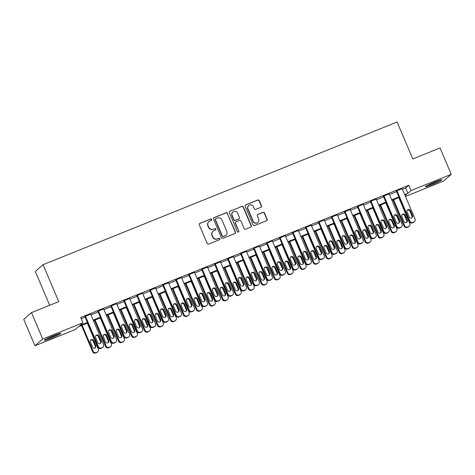 <?xml version="1.0" encoding="UTF-8"?>
<svg xmlns="http://www.w3.org/2000/svg" width="475" height="475" viewBox="0 0 475 475"><rect width="100%" height="100%" fill="white"/><g stroke="black" fill="none" stroke-linecap="round" stroke-linejoin="round"><path stroke-width="0.71" d="M211.713 219.432A0.79 0.766 48.8 0 0 210.692 218.993L199.862 223.357A1.128 1.093 48.8 0 0 199.286 224.806L207.201 243.455A1.128 1.093 48.8 0 0 208.656 244.079L219.486 239.715A0.79 0.766 48.8 0 0 219.889 238.699A0.79 0.766 48.8 0 0 218.868 238.266L217.467 238.83A3.61 3.503 48.8 0 1 212.8 236.829L212.141 235.273A3.61 3.503 48.8 0 1 213.993 230.642L215.395 230.078A0.79 0.766 48.8 0 0 215.804 229.069A0.79 0.766 48.8 0 0 214.783 228.629L213.382 229.193A3.61 3.503 48.8 0 1 208.709 227.192L208.05 225.637A3.61 3.503 48.8 0 1 209.908 221.012L211.31 220.447A0.79 0.766 48.8 0 0 211.713 219.432M211.405 220.394A0.79 0.766 48.8 0 0 210.484 219.177L199.654 223.541A1.128 1.093 48.8 0 0 199.458 223.642M219.587 239.667A0.79 0.766 48.8 0 0 218.66 238.444L217.467 238.83M215.496 230.031A0.79 0.766 48.8 0 0 214.569 228.813L213.382 229.193M431.989 184.704A8.972 0.695 -23 0 1 425.363 186.782A8.972 0.695 -23 0 1 435.254 181.848A8.972 0.695 -23 0 1 441.875 179.77A8.972 0.695 -23 0 1 431.989 184.704M50.95 338.271A8.972 0.695 -23 0 1 44.323 340.349A8.972 0.695 -23 0 1 54.215 335.415A8.972 0.695 -23 0 1 60.836 333.337A8.972 0.695 -23 0 1 50.95 338.271M260.9 207.314A1.128 1.093 48.8 0 0 261.482 205.865L259.261 200.634A1.128 1.093 48.8 0 0 257.8 200.011L245.777 204.856A1.128 1.093 48.8 0 0 245.195 206.304L253.11 224.948A1.128 1.093 48.8 0 0 254.57 225.572L266.594 220.727A1.128 1.093 48.8 0 0 267.176 219.284L264.492 212.96A1.128 1.093 48.8 0 0 263.031 212.337L257.889 214.409A1.128 1.093 48.8 0 0 257.308 215.858L258.637 218.993A3.022 2.927 48.8 0 1 257.901 222.365A3.022 2.927 48.8 0 1 253.187 221.19L247.974 208.911A3.022 2.927 48.8 0 1 248.71 205.544A3.022 2.927 48.8 0 1 253.424 206.714L254.297 208.763A1.128 1.093 48.8 0 0 255.752 209.386L260.9 207.314M87.649 323.059L78.322 326.818L75.181 329.561L34.948 345.776L23.75 319.396L31.498 312.615L58.752 301.631L43.071 264.694L397.118 122.004L412.799 158.941L440.052 147.957L451.25 174.343L443.502 181.123L405.466 196.448M31.498 312.615L42.697 339.002L82.929 322.786L79.788 325.535L87.4 322.466M402.438 189.317L405.638 188.029L408.779 185.28L80.691 317.508L82.929 322.786M408.779 185.28L411.017 190.558L451.25 174.343M227.567 213.406A1.128 1.093 48.8 0 0 226.106 212.782L214.083 217.627A1.128 1.093 48.8 0 0 213.501 219.076L221.415 237.726A1.128 1.093 48.8 0 0 222.876 238.349L234.899 233.504A1.128 1.093 48.8 0 0 235.481 232.055L227.353 213.59A1.128 1.093 48.8 0 0 225.898 212.966L213.869 217.811A1.128 1.093 48.8 0 0 213.679 217.912M229.93 211.244L241.953 206.393A1.128 1.093 48.8 0 1 243.414 207.023L251.328 225.667A1.128 1.093 48.8 0 1 250.747 227.115L245.599 229.188A1.128 1.093 48.8 0 1 244.144 228.564L240.932 221A1.128 1.093 48.8 0 0 239.471 220.376L236.057 221.754A1.128 1.093 48.8 0 0 235.481 223.197L238.824 231.07A0.79 0.766 48.8 0 1 238.628 231.954A0.79 0.766 48.8 0 1 237.393 231.646L229.348 212.687A1.128 1.093 48.8 0 1 229.93 211.244L241.953 206.393M81.225 318.772L85.162 317.187M90.962 314.848L98.135 311.956M103.942 309.617L111.114 306.731M116.921 304.392L124.094 301.5M129.901 299.161L137.073 296.269M142.874 293.93L150.053 291.038M155.853 288.699L163.026 285.808M168.833 283.468L176.005 280.577M181.812 278.237L188.985 275.346M194.792 273.006L201.964 270.115M207.765 267.775L214.943 264.884M220.744 262.544L227.917 259.653M233.724 257.313L240.896 254.422M246.703 252.083L253.876 249.191M259.683 246.852L266.855 243.96M272.656 241.621L279.834 238.729M285.635 236.39L292.808 233.504M298.615 231.165L305.787 228.273M311.594 225.934L318.767 223.042M324.573 220.703L331.746 217.811M337.547 215.472L344.725 212.58M350.526 210.241L357.699 207.349M363.506 205.01L370.678 202.118M376.485 199.779L383.657 196.888M389.464 194.548L396.637 191.657M90.672 314.165L84.883 316.534M103.651 308.934L97.862 311.303M116.63 303.703L110.835 306.072M129.61 298.472L123.815 300.841M142.583 293.241L136.794 295.616M155.562 288.01L149.773 290.385M168.542 282.779L162.753 285.154M181.521 277.548L175.726 279.923M194.501 272.317L188.706 274.692M207.474 267.087L201.685 269.462M220.453 261.862L214.664 264.231M233.433 256.631L227.644 259M246.412 251.4L240.617 253.769M259.392 246.169L253.597 248.538M272.365 240.938L266.576 243.307M285.344 235.707L279.555 238.076M298.324 230.476L292.535 232.845M311.303 225.245L305.508 227.614M324.277 220.014L318.488 222.389M337.256 214.783L331.467 217.158M350.235 209.552L344.446 211.927M363.215 204.321L357.426 206.696M376.194 199.09L370.399 201.465M389.168 193.859L383.378 196.234M402.147 188.634L396.358 191.003M43.071 264.694L35.322 271.468L49.679 305.288M34.948 345.776L42.697 339.002M405.145 195.694L406.41 194.59L404.932 195.183M399.125 197.523L391.952 200.414M386.145 202.754L378.973 205.645M373.172 207.985L365.993 210.876M360.192 213.216L353.02 216.107M347.213 218.447L340.041 221.338M334.234 223.678L327.061 226.569M321.254 228.908L314.082 231.8M308.281 234.139L301.103 237.031M295.302 239.37L288.129 242.262M282.322 244.601L275.15 247.493M269.343 249.832L262.17 252.724M256.363 255.063L249.191 257.949M243.39 260.288L236.212 263.18M230.411 265.519L223.238 268.411M217.431 270.75L210.259 273.642M204.452 275.981L197.279 278.873M191.473 281.212L184.3 284.103M178.499 286.443L171.321 289.334M165.52 291.674L158.347 294.565M152.54 296.905L145.368 299.796M139.561 302.136L132.388 305.027M126.582 307.367L119.409 310.258M113.608 312.598L106.43 315.489M100.629 317.828L93.456 320.72M404.682 194.596L407.877 193.307L411.017 190.558M93.201 320.126L100.379 317.235M106.18 314.895L113.353 312.004M119.16 309.664L126.332 306.773M132.139 304.433L139.312 301.542M145.118 299.202L152.291 296.311M158.092 293.978L165.27 291.086M171.071 288.747L178.244 285.855M184.051 283.516L191.223 280.624M197.03 278.285L204.203 275.393M210.009 273.054L217.182 270.162M222.983 267.823L230.161 264.931M235.962 262.592L243.135 259.7M248.942 257.361L256.114 254.469M261.921 252.13L269.093 249.238M274.9 246.899L282.073 244.007M287.874 241.668L295.052 238.777M300.853 236.437L308.026 233.546M313.832 231.206L321.005 228.315M326.812 225.975L333.984 223.09M339.791 220.75L346.964 217.859M352.765 215.519L359.943 212.628M365.744 210.288L372.917 207.397M378.723 205.058L385.896 202.166M391.703 199.827L398.875 196.935M405.638 188.029L407.877 193.307M208.935 221.605L208.727 221.789A3.61 3.503 48.8 0 0 207.842 225.821L208.05 225.637M213.168 229.377A3.61 3.503 48.8 0 1 208.501 227.377L207.842 225.821M213.026 231.242L212.812 231.426A3.61 3.503 48.8 0 0 211.933 235.458L212.141 235.273M217.259 239.014A3.61 3.503 48.8 0 1 212.592 237.013L211.933 235.458M235.095 233.397A1.128 1.093 48.8 0 0 235.268 232.239L227.353 213.59M215.816 218.631A0.79 0.766 48.8 0 0 215.412 219.64L222.359 236.01A0.79 0.766 48.8 0 0 223.381 236.443L224.859 235.849A3.61 3.503 48.8 0 0 226.712 231.218L221.962 220.032A3.61 3.503 48.8 0 0 217.295 218.031L215.816 218.631M215.602 218.755L215.395 218.939A0.79 0.766 48.8 0 0 215.205 219.824L215.412 219.64M225.827 235.256L225.619 235.44A3.61 3.503 48.8 0 1 224.651 236.033L223.173 236.627A0.79 0.766 48.8 0 1 222.152 236.194L215.205 219.824M250.942 227.014A1.128 1.093 48.8 0 0 251.115 225.851L243.2 207.207A1.128 1.093 48.8 0 0 241.745 206.578M235.754 221.938L235.547 222.122A1.128 1.093 48.8 0 0 235.273 223.381L238.824 231.07M238.515 232.037A0.79 0.766 48.8 0 0 238.61 231.254M237.601 213.156A3.022 2.927 48.8 0 0 232.887 211.981A3.022 2.927 48.8 0 0 232.15 215.353L233.985 219.676A1.128 1.093 48.8 0 0 235.446 220.299L238.86 218.928A1.128 1.093 48.8 0 0 239.436 217.479L237.601 213.156M232.887 211.981L232.679 212.165A3.022 2.927 48.8 0 0 231.942 215.537L232.15 215.353M239.162 218.737L238.955 218.922A1.128 1.093 48.8 0 1 238.646 219.112L235.232 220.483A1.128 1.093 48.8 0 1 233.777 219.86L231.942 215.537M248.71 205.544L248.502 205.723A3.022 2.927 48.8 0 0 247.766 209.095L247.974 208.911M257.901 222.365L257.688 222.543A3.022 2.927 48.8 0 1 252.973 221.374L247.766 209.095M266.79 220.626A1.128 1.093 48.8 0 0 266.968 219.462L264.284 213.144A1.128 1.093 48.8 0 0 262.823 212.521L257.676 214.593A1.128 1.093 48.8 0 0 257.486 214.694M261.096 207.213A1.128 1.093 48.8 0 0 261.268 206.049L259.047 200.818A1.128 1.093 48.8 0 0 257.592 200.195L245.563 205.04A1.128 1.093 48.8 0 0 245.373 205.141M81.522 325.529L92.637 351.72A2.298 2.232 -131.2 0 0 95.612 352.996L96.651 352.575A2.298 2.232 -131.2 0 0 97.268 352.195L97.791 351.738A2.298 2.232 48.8 0 0 98.355 349.173L87.323 323.19M97.791 351.738A2.298 2.232 48.8 0 1 97.173 352.117L96.134 352.539A2.298 2.232 48.8 0 1 93.159 351.262L82.133 325.28M95.071 348.003A1.841 1.787 48.8 0 0 95.285 346.204L93.13 341.139A1.841 1.787 48.8 0 0 90.547 340.225M95.808 345.747L93.658 340.682A1.841 1.787 48.8 0 0 90.784 339.969A1.841 1.787 48.8 0 0 90.333 342.024L92.482 347.088A1.841 1.787 48.8 0 0 95.356 347.801A1.841 1.787 48.8 0 0 95.808 345.747L95.285 346.204M90.594 313.987L103.586 344.595A2.298 2.232 48.8 0 1 102.41 347.54L101.371 347.955A2.298 2.232 48.8 0 1 98.396 346.685L85.405 316.077M84.805 316.356L97.874 347.142L98.396 346.685M101.038 341.169A1.841 1.787 -131.2 0 1 100.593 343.223A1.841 1.787 -131.2 0 1 97.719 342.511L95.57 337.44A1.841 1.787 -131.2 0 1 96.015 335.386A1.841 1.787 -131.2 0 1 98.889 336.104L101.038 341.169L100.516 341.626A1.841 1.787 -131.2 0 1 100.308 343.425M95.778 335.641A1.841 1.787 -131.2 0 1 98.367 336.561L100.516 341.626M103.028 347.16L102.505 347.617A2.298 2.232 -131.2 0 1 101.882 347.997L100.848 348.418A2.298 2.232 -131.2 0 1 97.874 347.142M94.495 320.298L105.616 346.489A2.298 2.232 -131.2 0 0 108.591 347.765L109.63 347.344A2.298 2.232 -131.2 0 0 110.248 346.97L110.77 346.507A2.298 2.232 48.8 0 0 111.334 343.942L100.302 317.959M110.77 346.507A2.298 2.232 48.8 0 1 110.153 346.887L109.113 347.308A2.298 2.232 48.8 0 1 106.139 346.032L95.113 320.049M108.051 342.778A1.841 1.787 48.8 0 0 108.258 340.979L106.109 335.908A1.841 1.787 48.8 0 0 103.52 334.994M108.787 340.516L106.632 335.451A1.841 1.787 48.8 0 0 103.764 334.738A1.841 1.787 48.8 0 0 103.312 336.793L105.462 341.858A1.841 1.787 48.8 0 0 108.336 342.57A1.841 1.787 48.8 0 0 108.787 340.516L108.258 340.979M107.475 315.067L118.596 341.258A2.298 2.232 -131.2 0 0 121.57 342.534L122.603 342.119A2.298 2.232 -131.2 0 0 123.227 341.739L123.749 341.276A2.298 2.232 48.8 0 0 124.308 338.711L113.282 312.728M123.749 341.276A2.298 2.232 48.8 0 1 123.132 341.656L122.093 342.077A2.298 2.232 48.8 0 1 119.118 340.801L108.092 314.818M121.03 337.547A1.841 1.787 48.8 0 0 121.238 335.748L119.088 330.677A1.841 1.787 48.8 0 0 116.5 329.763M121.76 335.291L119.611 330.22A1.841 1.787 48.8 0 0 116.737 329.508A1.841 1.787 48.8 0 0 116.292 331.562L118.441 336.627A1.841 1.787 48.8 0 0 121.315 337.339A1.841 1.787 48.8 0 0 121.76 335.291L121.238 335.748M120.454 309.837L131.575 336.033A2.298 2.232 -131.2 0 0 134.544 337.303L135.583 336.888A2.298 2.232 -131.2 0 0 136.2 336.508L136.729 336.051A2.298 2.232 48.8 0 0 137.287 333.48L126.261 307.497M136.729 336.051A2.298 2.232 48.8 0 1 136.105 336.425L135.072 336.846A2.298 2.232 48.8 0 1 132.097 335.57L121.066 309.587M134.003 332.316A1.841 1.787 48.8 0 0 134.217 330.517L132.068 325.452A1.841 1.787 48.8 0 0 129.479 324.532M134.74 330.06L132.59 324.989A1.841 1.787 48.8 0 0 129.717 324.277A1.841 1.787 48.8 0 0 129.265 326.331L131.421 331.396A1.841 1.787 48.8 0 0 134.288 332.114A1.841 1.787 48.8 0 0 134.74 330.06L134.217 330.517M103.574 308.756L116.565 339.364A2.298 2.232 48.8 0 1 115.383 342.309L114.35 342.73A2.298 2.232 48.8 0 1 111.376 341.454L98.384 310.846M97.785 311.125L110.853 341.911L111.376 341.454M114.018 335.938A1.841 1.787 -131.2 0 1 113.573 337.992A1.841 1.787 -131.2 0 1 110.699 337.28L108.549 332.209A1.841 1.787 -131.2 0 1 108.995 330.155A1.841 1.787 -131.2 0 1 111.868 330.873L114.018 335.938L113.495 336.395A1.841 1.787 -131.2 0 1 113.288 338.194M108.757 330.41A1.841 1.787 -131.2 0 1 111.346 331.33L113.495 336.395M116.007 341.929L115.478 342.386A2.298 2.232 -131.2 0 1 114.861 342.766L113.822 343.188A2.298 2.232 -131.2 0 1 110.853 341.911M116.553 303.525L129.544 334.133A2.298 2.232 48.8 0 1 128.363 337.078L127.324 337.499A2.298 2.232 48.8 0 1 124.355 336.223L111.364 305.615M110.764 305.894L123.832 336.68L124.355 336.223M126.997 330.707A1.841 1.787 -131.2 0 1 126.546 332.761A1.841 1.787 -131.2 0 1 123.672 332.049L121.523 326.978A1.841 1.787 -131.2 0 1 121.974 324.93A1.841 1.787 -131.2 0 1 124.848 325.642L126.997 330.707L126.475 331.164A1.841 1.787 -131.2 0 1 126.261 332.963M121.737 325.185A1.841 1.787 -131.2 0 1 124.325 326.099L126.475 331.164M128.98 336.698L128.458 337.155A2.298 2.232 -131.2 0 1 127.84 337.535L126.801 337.957A2.298 2.232 -131.2 0 1 123.832 336.68M129.532 298.294L142.524 328.902A2.298 2.232 48.8 0 1 141.342 331.847L140.303 332.268A2.298 2.232 48.8 0 1 137.334 330.992L124.337 300.384M123.743 300.663L136.806 331.449L137.334 330.992M139.977 325.476A1.841 1.787 -131.2 0 1 139.525 327.53A1.841 1.787 -131.2 0 1 136.652 326.818L134.502 321.753A1.841 1.787 -131.2 0 1 134.953 319.699A1.841 1.787 -131.2 0 1 137.827 320.411L139.977 325.476L139.454 325.933A1.841 1.787 -131.2 0 1 139.24 327.732M134.716 319.954A1.841 1.787 -131.2 0 1 137.305 320.868L139.454 325.933M141.96 331.467L141.437 331.924A2.298 2.232 -131.2 0 1 140.82 332.304L139.781 332.726A2.298 2.232 -131.2 0 1 136.806 331.449M133.433 304.606L144.554 330.802A2.298 2.232 -131.2 0 0 147.523 332.072L148.562 331.657A2.298 2.232 -131.2 0 0 149.18 331.277L149.702 330.82A2.298 2.232 48.8 0 0 150.266 328.249L139.234 302.266M149.702 330.82A2.298 2.232 48.8 0 1 149.085 331.2L148.046 331.615A2.298 2.232 48.8 0 1 145.077 330.339L134.045 304.356M146.983 327.085A1.841 1.787 48.8 0 0 147.197 325.286L145.047 320.221A1.841 1.787 48.8 0 0 142.458 319.301M147.719 324.829L145.57 319.758A1.841 1.787 48.8 0 0 142.696 319.046A1.841 1.787 48.8 0 0 142.245 321.1L144.394 326.165A1.841 1.787 48.8 0 0 147.268 326.883A1.841 1.787 48.8 0 0 147.719 324.829L147.197 325.286M142.512 293.063L155.503 323.671A2.298 2.232 48.8 0 1 154.322 326.616L153.283 327.037A2.298 2.232 48.8 0 1 150.308 325.761L137.317 295.153M136.717 295.432L149.785 326.218L150.308 325.761M152.956 320.245A1.841 1.787 -131.2 0 1 152.505 322.299A1.841 1.787 -131.2 0 1 149.631 321.587L147.482 316.522A1.841 1.787 -131.2 0 1 147.933 314.468A1.841 1.787 -131.2 0 1 150.801 315.18L152.956 320.245L152.428 320.702A1.841 1.787 -131.2 0 1 152.22 322.501M147.689 314.723A1.841 1.787 -131.2 0 1 150.278 315.637L152.428 320.702M154.939 326.236L154.417 326.693A2.298 2.232 -131.2 0 1 153.799 327.073L152.76 327.495A2.298 2.232 -131.2 0 1 149.785 326.218M57.796 334.062A7.76 0.6 -23 0 1 57.582 334.174A7.76 0.6 -23 0 1 46.954 338.663M46.223 339.043A8.912 0.689 157 0 0 58.377 333.901A8.912 0.689 157 0 0 58.573 333.8M438.835 180.494A7.76 0.6 -23 0 1 431.846 183.671A7.76 0.6 -23 0 1 427.993 185.096M427.262 185.476A8.912 0.689 157 0 0 431.638 183.855A8.912 0.689 157 0 0 439.613 180.233M146.413 299.375L157.528 325.571A2.298 2.232 -131.2 0 0 160.502 326.842L161.542 326.426A2.298 2.232 -131.2 0 0 162.159 326.046L162.682 325.589A2.298 2.232 48.8 0 0 163.246 323.018L152.214 297.035M162.682 325.589A2.298 2.232 48.8 0 1 162.064 325.969L161.025 326.384A2.298 2.232 48.8 0 1 158.05 325.114L147.024 299.125M159.962 321.854A1.841 1.787 48.8 0 0 160.176 320.055L158.021 314.99A1.841 1.787 48.8 0 0 155.438 314.07M160.698 319.598L158.549 314.533A1.841 1.787 48.8 0 0 155.675 313.815A1.841 1.787 48.8 0 0 155.224 315.869L157.373 320.934A1.841 1.787 48.8 0 0 160.247 321.652A1.841 1.787 48.8 0 0 160.698 319.598L160.176 320.055M155.485 287.832L168.477 318.44A2.298 2.232 48.8 0 1 167.301 321.385L166.262 321.807A2.298 2.232 48.8 0 1 163.287 320.53L150.296 289.922M149.696 290.207L162.765 320.987L163.287 320.53M165.929 315.014A1.841 1.787 -131.2 0 1 165.484 317.068A1.841 1.787 -131.2 0 1 162.61 316.356L160.461 311.291A1.841 1.787 -131.2 0 1 160.906 309.237A1.841 1.787 -131.2 0 1 163.78 309.949L165.929 315.014L165.407 315.477A1.841 1.787 -131.2 0 1 165.199 317.27M160.669 309.492A1.841 1.787 -131.2 0 1 163.257 310.407L165.407 315.477M167.918 321.005L167.396 321.468A2.298 2.232 -131.2 0 1 166.773 321.842L165.739 322.264A2.298 2.232 -131.2 0 1 162.765 320.987M159.386 294.144L170.507 320.34A2.298 2.232 -131.2 0 0 173.482 321.611L174.521 321.195A2.298 2.232 -131.2 0 0 175.138 320.815L175.661 320.358A2.298 2.232 48.8 0 0 176.225 317.787L165.193 291.804M175.661 320.358A2.298 2.232 48.8 0 1 175.043 320.738L174.004 321.153A2.298 2.232 48.8 0 1 171.03 319.883L160.004 293.9M172.942 316.623A1.841 1.787 48.8 0 0 173.149 314.824L171 309.759A1.841 1.787 48.8 0 0 168.411 308.839M173.678 314.367L171.523 309.302A1.841 1.787 48.8 0 0 168.655 308.584A1.841 1.787 48.8 0 0 168.203 310.638L170.353 315.703A1.841 1.787 48.8 0 0 173.227 316.421A1.841 1.787 48.8 0 0 173.678 314.367L173.149 314.824M172.366 288.913L183.487 315.109A2.298 2.232 -131.2 0 0 186.461 316.38L187.494 315.964A2.298 2.232 -131.2 0 0 188.118 315.584L188.64 315.127A2.298 2.232 48.8 0 0 189.198 312.556L178.172 286.573M188.64 315.127A2.298 2.232 48.8 0 1 188.023 315.507L186.984 315.923A2.298 2.232 48.8 0 1 184.009 314.652L172.983 288.669M185.921 311.392A1.841 1.787 48.8 0 0 186.129 309.593L183.979 304.528A1.841 1.787 48.8 0 0 181.391 303.608M186.651 309.136L184.502 304.071A1.841 1.787 48.8 0 0 181.628 303.353A1.841 1.787 48.8 0 0 181.183 305.407L183.332 310.472A1.841 1.787 48.8 0 0 186.206 311.19A1.841 1.787 48.8 0 0 186.651 309.136L186.129 309.593M185.345 283.682L196.466 309.878A2.298 2.232 -131.2 0 0 199.435 311.149L200.474 310.733A2.298 2.232 -131.2 0 0 201.091 310.353L201.62 309.896A2.298 2.232 48.8 0 0 202.178 307.325L191.152 281.342M201.62 309.896A2.298 2.232 48.8 0 1 200.996 310.276L199.957 310.692A2.298 2.232 48.8 0 1 196.988 309.421L185.957 283.438M198.894 306.161A1.841 1.787 48.8 0 0 199.108 304.362L196.959 299.298A1.841 1.787 48.8 0 0 194.37 298.377M199.631 303.905L197.481 298.84A1.841 1.787 48.8 0 0 194.607 298.122A1.841 1.787 48.8 0 0 194.156 300.176L196.312 305.241A1.841 1.787 48.8 0 0 199.179 305.959A1.841 1.787 48.8 0 0 199.631 303.905L199.108 304.362M198.324 278.451L209.439 304.647A2.298 2.232 -131.2 0 0 212.414 305.924L213.453 305.502A2.298 2.232 -131.2 0 0 214.071 305.122L214.593 304.665A2.298 2.232 48.8 0 0 215.157 302.094L204.125 276.112M214.593 304.665A2.298 2.232 48.8 0 1 213.976 305.045L212.937 305.461A2.298 2.232 48.8 0 1 209.968 304.19L198.936 278.207M211.874 300.93A1.841 1.787 48.8 0 0 212.088 299.131L209.938 294.067A1.841 1.787 48.8 0 0 207.349 293.146M212.61 298.674L210.461 293.609A1.841 1.787 48.8 0 0 207.587 292.891A1.841 1.787 48.8 0 0 207.136 294.945L209.285 300.016A1.841 1.787 48.8 0 0 212.159 300.728A1.841 1.787 48.8 0 0 212.61 298.674L212.088 299.131M168.465 282.601L181.456 313.209A2.298 2.232 48.8 0 1 180.274 316.154L179.241 316.576A2.298 2.232 48.8 0 1 176.267 315.299L163.275 284.697M162.676 284.976L175.744 315.756L176.267 315.299M178.909 309.783A1.841 1.787 -131.2 0 1 178.458 311.838A1.841 1.787 -131.2 0 1 175.59 311.125L173.434 306.06A1.841 1.787 -131.2 0 1 173.886 304.006A1.841 1.787 -131.2 0 1 176.759 304.718L178.909 309.783L178.386 310.246A1.841 1.787 -131.2 0 1 178.178 312.045M173.648 304.261A1.841 1.787 -131.2 0 1 176.237 305.176L178.386 310.246M180.898 315.774L180.369 316.237A2.298 2.232 -131.2 0 1 179.752 316.617L178.713 317.033A2.298 2.232 -131.2 0 1 175.744 315.756M181.444 277.37L194.435 307.978A2.298 2.232 48.8 0 1 193.254 310.923L192.215 311.345A2.298 2.232 48.8 0 1 189.246 310.068L176.255 279.466M175.655 279.745L188.723 310.531L189.246 310.068M191.888 304.558A1.841 1.787 -131.2 0 1 191.437 306.613A1.841 1.787 -131.2 0 1 188.563 305.894L186.414 300.829A1.841 1.787 -131.2 0 1 186.865 298.775A1.841 1.787 -131.2 0 1 189.739 299.488L191.888 304.558L191.366 305.015A1.841 1.787 -131.2 0 1 191.152 306.814M186.627 299.03A1.841 1.787 -131.2 0 1 189.216 299.945L191.366 305.015M193.871 310.549L193.349 311.006A2.298 2.232 -131.2 0 1 192.731 311.386L191.692 311.802A2.298 2.232 -131.2 0 1 188.723 310.531M194.423 272.139L207.415 302.747A2.298 2.232 48.8 0 1 206.233 305.698L205.194 306.114A2.298 2.232 48.8 0 1 202.225 304.837L189.228 274.235M188.628 274.514L201.697 305.3L202.225 304.837M204.868 299.327A1.841 1.787 -131.2 0 1 204.416 301.382A1.841 1.787 -131.2 0 1 201.542 300.663L199.393 295.598A1.841 1.787 -131.2 0 1 199.844 293.544A1.841 1.787 -131.2 0 1 202.718 294.257L204.868 299.327L204.345 299.784A1.841 1.787 -131.2 0 1 204.131 301.583M199.607 293.799A1.841 1.787 -131.2 0 1 202.19 294.72L204.345 299.784M206.851 305.318L206.328 305.775A2.298 2.232 -131.2 0 1 205.711 306.155L204.672 306.571A2.298 2.232 -131.2 0 1 201.697 305.3M207.403 266.908L220.394 297.516A2.298 2.232 48.8 0 1 219.213 300.467L218.173 300.883A2.298 2.232 48.8 0 1 215.199 299.612L202.208 269.004M201.608 269.283L214.676 300.069L215.199 299.612M217.847 294.096A1.841 1.787 -131.2 0 1 217.396 296.151A1.841 1.787 -131.2 0 1 214.522 295.432L212.373 290.368A1.841 1.787 -131.2 0 1 212.824 288.313A1.841 1.787 -131.2 0 1 215.692 289.026L217.847 294.096L217.318 294.553A1.841 1.787 -131.2 0 1 217.111 296.353M212.58 288.568A1.841 1.787 -131.2 0 1 215.169 289.489L217.318 294.553M219.83 300.087L219.308 300.544A2.298 2.232 -131.2 0 1 218.69 300.924L217.651 301.34A2.298 2.232 -131.2 0 1 214.676 300.069M211.304 273.22L222.419 299.416A2.298 2.232 -131.2 0 0 225.393 300.693L226.433 300.271A2.298 2.232 -131.2 0 0 227.05 299.891L227.572 299.434A2.298 2.232 48.8 0 0 228.137 296.869L217.105 270.881M227.572 299.434A2.298 2.232 48.8 0 1 226.955 299.814L225.916 300.23A2.298 2.232 48.8 0 1 222.941 298.959L211.915 272.977M224.853 295.699A1.841 1.787 48.8 0 0 225.067 293.9L222.912 288.836A1.841 1.787 48.8 0 0 220.329 287.915M225.589 293.443L223.44 288.378A1.841 1.787 48.8 0 0 220.566 287.66A1.841 1.787 48.8 0 0 220.115 289.714L222.264 294.785A1.841 1.787 48.8 0 0 225.138 295.498A1.841 1.787 48.8 0 0 225.589 293.443L225.067 293.9M220.376 261.678L233.368 292.285A2.298 2.232 48.8 0 1 232.192 295.236L231.153 295.652A2.298 2.232 48.8 0 1 228.178 294.381L215.187 263.773M214.587 264.053L227.656 294.838L228.178 294.381M230.82 288.865A1.841 1.787 -131.2 0 1 230.375 290.92A1.841 1.787 -131.2 0 1 227.501 290.201L225.352 285.137A1.841 1.787 -131.2 0 1 225.797 283.082A1.841 1.787 -131.2 0 1 228.671 283.801L230.82 288.865L230.298 289.322A1.841 1.787 -131.2 0 1 230.09 291.122M225.56 283.337A1.841 1.787 -131.2 0 1 228.148 284.258L230.298 289.322M232.809 294.856L232.287 295.313A2.298 2.232 -131.2 0 1 231.663 295.693L230.63 296.109A2.298 2.232 -131.2 0 1 227.656 294.838M224.277 267.989L235.398 294.185A2.298 2.232 -131.2 0 0 238.373 295.462L239.412 295.04A2.298 2.232 -131.2 0 0 240.029 294.66L240.552 294.203A2.298 2.232 48.8 0 0 241.116 291.638L230.084 265.65M240.552 294.203A2.298 2.232 48.8 0 1 239.934 294.583L238.895 295.005A2.298 2.232 48.8 0 1 235.921 293.728L224.895 267.746M237.833 290.468A1.841 1.787 48.8 0 0 238.04 288.669L235.891 283.605A1.841 1.787 48.8 0 0 233.302 282.69M238.569 288.212L236.413 283.147A1.841 1.787 48.8 0 0 233.546 282.429A1.841 1.787 48.8 0 0 233.094 284.483L235.244 289.554A1.841 1.787 48.8 0 0 238.118 290.267A1.841 1.787 48.8 0 0 238.569 288.212L238.04 288.669M233.356 256.452L246.347 287.054A2.298 2.232 48.8 0 1 245.165 290.005L244.132 290.421A2.298 2.232 48.8 0 1 241.158 289.15L228.166 258.543M227.567 258.822L240.635 289.608L241.158 289.15M243.8 283.634A1.841 1.787 -131.2 0 1 243.348 285.689A1.841 1.787 -131.2 0 1 240.481 284.97L238.325 279.906A1.841 1.787 -131.2 0 1 238.777 277.851A1.841 1.787 -131.2 0 1 241.65 278.57L243.8 283.634L243.277 284.092A1.841 1.787 -131.2 0 1 243.063 285.891M238.539 278.107A1.841 1.787 -131.2 0 1 241.128 279.027L243.277 284.092M245.789 289.625L245.26 290.082A2.298 2.232 -131.2 0 1 244.643 290.462L243.604 290.878A2.298 2.232 -131.2 0 1 240.635 289.608M237.257 262.764L248.377 288.954A2.298 2.232 -131.2 0 0 251.352 290.231L252.385 289.809A2.298 2.232 -131.2 0 0 253.009 289.429L253.531 288.972A2.298 2.232 48.8 0 0 254.089 286.407L243.063 260.425M253.531 288.972A2.298 2.232 48.8 0 1 252.914 289.352L251.875 289.774A2.298 2.232 48.8 0 1 248.9 288.497L237.868 262.515M250.812 285.238A1.841 1.787 48.8 0 0 251.02 283.438L248.87 278.374A1.841 1.787 48.8 0 0 246.282 277.459M251.542 282.981L249.393 277.917A1.841 1.787 48.8 0 0 246.519 277.204A1.841 1.787 48.8 0 0 246.074 279.258L248.223 284.323A1.841 1.787 48.8 0 0 251.097 285.036A1.841 1.787 48.8 0 0 251.542 282.981L251.02 283.438M250.236 257.533L261.357 283.723A2.298 2.232 -131.2 0 0 264.326 285L265.365 284.578A2.298 2.232 -131.2 0 0 265.982 284.198L266.511 283.741A2.298 2.232 48.8 0 0 267.069 281.176L256.043 255.194M266.511 283.741A2.298 2.232 48.8 0 1 265.887 284.121L264.848 284.543A2.298 2.232 48.8 0 1 261.879 283.266L250.848 257.284M263.785 280.007A1.841 1.787 48.8 0 0 263.999 278.207L261.85 273.143A1.841 1.787 48.8 0 0 259.261 272.228M264.522 277.75L262.372 272.686A1.841 1.787 48.8 0 0 259.498 271.973A1.841 1.787 48.8 0 0 259.047 274.027L261.202 279.092A1.841 1.787 48.8 0 0 264.07 279.805A1.841 1.787 48.8 0 0 264.522 277.75L263.999 278.207M263.215 252.302L274.33 278.493A2.298 2.232 -131.2 0 0 277.305 279.769L278.344 279.348A2.298 2.232 -131.2 0 0 278.962 278.967L279.484 278.51A2.298 2.232 48.8 0 0 280.048 275.945L269.016 249.963M279.484 278.51A2.298 2.232 48.8 0 1 278.867 278.89L277.827 279.312A2.298 2.232 48.8 0 1 274.859 278.035L263.827 252.053M276.765 274.776A1.841 1.787 48.8 0 0 276.978 272.983L274.829 267.912A1.841 1.787 48.8 0 0 272.24 266.998M277.501 272.519L275.352 267.455A1.841 1.787 48.8 0 0 272.478 266.742A1.841 1.787 48.8 0 0 272.027 268.797L274.176 273.861A1.841 1.787 48.8 0 0 277.05 274.574A1.841 1.787 48.8 0 0 277.501 272.519L276.978 272.983M276.195 247.071L287.31 273.262A2.298 2.232 -131.2 0 0 290.284 274.538L291.323 274.123A2.298 2.232 -131.2 0 0 291.941 273.743L292.463 273.279A2.298 2.232 48.8 0 0 293.027 270.714L281.996 244.732M292.463 273.279A2.298 2.232 48.8 0 1 291.846 273.659L290.807 274.081A2.298 2.232 48.8 0 1 287.832 272.804L276.806 246.822M289.744 269.551A1.841 1.787 48.8 0 0 289.958 267.752L287.803 262.681A1.841 1.787 48.8 0 0 285.22 261.767M290.48 267.288L288.331 262.224A1.841 1.787 48.8 0 0 285.457 261.511A1.841 1.787 48.8 0 0 285.006 263.566L287.155 268.63A1.841 1.787 48.8 0 0 290.029 269.343A1.841 1.787 48.8 0 0 290.48 267.288L289.958 267.752M289.168 241.84L300.289 268.031A2.298 2.232 -131.2 0 0 303.264 269.307L304.303 268.892A2.298 2.232 -131.2 0 0 304.92 268.512L305.443 268.048A2.298 2.232 48.8 0 0 306.007 265.483L294.975 239.501M305.443 268.048A2.298 2.232 48.8 0 1 304.825 268.428L303.786 268.85A2.298 2.232 48.8 0 1 300.812 267.573L289.786 241.591M302.723 264.32A1.841 1.787 48.8 0 0 302.931 262.521L300.782 257.45A1.841 1.787 48.8 0 0 298.193 256.536M303.46 262.063L301.304 256.993A1.841 1.787 48.8 0 0 298.437 256.28A1.841 1.787 48.8 0 0 297.985 258.335L300.135 263.399A1.841 1.787 48.8 0 0 303.008 264.118A1.841 1.787 48.8 0 0 303.46 262.063L302.931 262.521M302.147 236.609L313.268 262.806A2.298 2.232 -131.2 0 0 316.243 264.076L317.276 263.661A2.298 2.232 -131.2 0 0 317.9 263.281L318.422 262.823A2.298 2.232 48.8 0 0 318.98 260.252L307.954 234.27M318.422 262.823A2.298 2.232 48.8 0 1 317.805 263.203L316.766 263.619A2.298 2.232 48.8 0 1 313.791 262.342L302.759 236.36M315.703 259.089A1.841 1.787 48.8 0 0 315.911 257.29L313.761 252.225A1.841 1.787 48.8 0 0 311.173 251.305M316.433 256.832L314.284 251.762A1.841 1.787 48.8 0 0 311.41 251.049A1.841 1.787 48.8 0 0 310.965 253.104L313.114 258.168A1.841 1.787 48.8 0 0 315.988 258.887A1.841 1.787 48.8 0 0 316.433 256.832L315.911 257.29M315.127 231.378L326.248 257.575A2.298 2.232 -131.2 0 0 329.217 258.845L330.256 258.43A2.298 2.232 -131.2 0 0 330.873 258.05L331.396 257.592A2.298 2.232 48.8 0 0 331.96 255.022L320.934 229.039M331.396 257.592A2.298 2.232 48.8 0 1 330.778 257.973L329.739 258.388A2.298 2.232 48.8 0 1 326.77 257.118L315.738 231.129M328.676 253.858A1.841 1.787 48.8 0 0 328.89 252.059L326.741 246.994A1.841 1.787 48.8 0 0 324.152 246.074M329.412 251.602L327.263 246.531A1.841 1.787 48.8 0 0 324.389 245.818A1.841 1.787 48.8 0 0 323.938 247.873L326.093 252.938A1.841 1.787 48.8 0 0 328.961 253.656A1.841 1.787 48.8 0 0 329.412 251.602L328.89 252.059M328.106 226.148L339.221 252.344A2.298 2.232 -131.2 0 0 342.196 253.614L343.235 253.199A2.298 2.232 -131.2 0 0 343.853 252.819L344.375 252.362A2.298 2.232 48.8 0 0 344.939 249.791L333.907 223.808M344.375 252.362A2.298 2.232 48.8 0 1 343.758 252.742L342.718 253.157A2.298 2.232 48.8 0 1 339.75 251.887L328.718 225.898M341.656 248.627A1.841 1.787 48.8 0 0 341.869 246.828L339.72 241.763A1.841 1.787 48.8 0 0 337.131 240.843M342.392 246.371L340.242 241.306A1.841 1.787 48.8 0 0 337.369 240.588A1.841 1.787 48.8 0 0 336.918 242.642L339.067 247.707A1.841 1.787 48.8 0 0 341.941 248.425A1.841 1.787 48.8 0 0 342.392 246.371L341.869 246.828M341.086 220.917L352.201 247.113A2.298 2.232 -131.2 0 0 355.175 248.383L356.214 247.968A2.298 2.232 -131.2 0 0 356.832 247.588L357.354 247.131A2.298 2.232 48.8 0 0 357.918 244.56L346.887 218.577M357.354 247.131A2.298 2.232 48.8 0 1 356.737 247.511L355.698 247.926A2.298 2.232 48.8 0 1 352.723 246.656L341.697 220.673M354.635 243.396A1.841 1.787 48.8 0 0 354.849 241.597L352.693 236.532A1.841 1.787 48.8 0 0 350.111 235.612M355.371 241.14L353.222 236.075A1.841 1.787 48.8 0 0 350.348 235.357A1.841 1.787 48.8 0 0 349.897 237.411L352.046 242.476A1.841 1.787 48.8 0 0 354.92 243.194A1.841 1.787 48.8 0 0 355.371 241.14L354.849 241.597M354.059 215.686L365.18 241.882A2.298 2.232 -131.2 0 0 368.155 243.152L369.194 242.737A2.298 2.232 -131.2 0 0 369.811 242.357L370.334 241.9A2.298 2.232 48.8 0 0 370.898 239.329L359.866 213.346M370.334 241.9A2.298 2.232 48.8 0 1 369.716 242.28L368.677 242.695A2.298 2.232 48.8 0 1 365.702 241.425L354.677 215.442M367.614 238.165A1.841 1.787 48.8 0 0 367.822 236.366L365.673 231.301A1.841 1.787 48.8 0 0 363.084 230.381M368.351 235.909L366.195 230.844A1.841 1.787 48.8 0 0 363.327 230.126A1.841 1.787 48.8 0 0 362.876 232.18L365.026 237.245A1.841 1.787 48.8 0 0 367.899 237.963A1.841 1.787 48.8 0 0 368.351 235.909L367.822 236.366M367.038 210.455L378.159 236.651A2.298 2.232 -131.2 0 0 381.128 237.922L382.167 237.506A2.298 2.232 -131.2 0 0 382.791 237.126L383.313 236.669A2.298 2.232 48.8 0 0 383.871 234.098L372.845 208.115M383.313 236.669A2.298 2.232 48.8 0 1 382.696 237.049L381.657 237.464A2.298 2.232 48.8 0 1 378.682 236.194L367.65 210.211M380.594 232.934A1.841 1.787 48.8 0 0 380.802 231.135L378.652 226.07A1.841 1.787 48.8 0 0 376.063 225.15M381.324 230.678L379.175 225.613A1.841 1.787 48.8 0 0 376.301 224.895A1.841 1.787 48.8 0 0 375.856 226.949L378.005 232.014A1.841 1.787 48.8 0 0 380.879 232.732A1.841 1.787 48.8 0 0 381.324 230.678L380.802 231.135M380.018 205.224L391.139 231.42A2.298 2.232 -131.2 0 0 394.108 232.697L395.147 232.275A2.298 2.232 -131.2 0 0 395.764 231.895L396.287 231.438A2.298 2.232 48.8 0 0 396.851 228.873L385.825 202.884M396.287 231.438A2.298 2.232 48.8 0 1 395.669 231.818L394.63 232.233A2.298 2.232 48.8 0 1 391.661 230.963L380.629 204.98M393.567 227.703A1.841 1.787 48.8 0 0 393.781 225.904L391.632 220.839A1.841 1.787 48.8 0 0 389.043 219.919M394.303 225.447L392.154 220.382A1.841 1.787 48.8 0 0 389.28 219.664A1.841 1.787 48.8 0 0 388.829 221.718L390.984 226.789A1.841 1.787 48.8 0 0 393.852 227.501A1.841 1.787 48.8 0 0 394.303 225.447L393.781 225.904M246.335 251.222L259.326 281.823A2.298 2.232 48.8 0 1 258.145 284.774L257.106 285.19A2.298 2.232 48.8 0 1 254.137 283.919L241.146 253.312M240.546 253.591L253.614 284.377L254.137 283.919M256.779 278.403A1.841 1.787 -131.2 0 1 256.328 280.458A1.841 1.787 -131.2 0 1 253.454 279.739L251.305 274.675A1.841 1.787 -131.2 0 1 251.756 272.62A1.841 1.787 -131.2 0 1 254.63 273.339L256.779 278.403L256.257 278.861A1.841 1.787 -131.2 0 1 256.043 280.66M251.518 272.876A1.841 1.787 -131.2 0 1 254.107 273.796L256.257 278.861M258.762 284.394L258.24 284.852A2.298 2.232 -131.2 0 1 257.622 285.232L256.583 285.647A2.298 2.232 -131.2 0 1 253.614 284.377M259.314 245.991L272.306 276.592A2.298 2.232 48.8 0 1 271.124 279.543L270.085 279.959A2.298 2.232 48.8 0 1 267.11 278.688L254.119 248.081M253.519 248.36L266.588 279.146L267.11 278.688M269.758 273.173A1.841 1.787 -131.2 0 1 269.307 275.227A1.841 1.787 -131.2 0 1 266.433 274.514L264.284 269.444A1.841 1.787 -131.2 0 1 264.735 267.389A1.841 1.787 -131.2 0 1 267.609 268.108L269.758 273.173L269.236 273.63A1.841 1.787 -131.2 0 1 269.022 275.429M264.498 267.645A1.841 1.787 -131.2 0 1 267.081 268.565L269.236 273.63M271.742 279.163L271.219 279.621A2.298 2.232 -131.2 0 1 270.602 280.001L269.562 280.422A2.298 2.232 -131.2 0 1 266.588 279.146M272.294 240.76L285.285 271.368A2.298 2.232 48.8 0 1 284.103 274.312L283.064 274.728A2.298 2.232 48.8 0 1 280.09 273.457L267.098 242.85M266.499 243.129L279.567 273.915L280.09 273.457M282.738 267.942A1.841 1.787 -131.2 0 1 282.287 269.996A1.841 1.787 -131.2 0 1 279.413 269.283L277.263 264.213A1.841 1.787 -131.2 0 1 277.715 262.158A1.841 1.787 -131.2 0 1 280.582 262.877L282.738 267.942L282.209 268.399A1.841 1.787 -131.2 0 1 282.002 270.198M277.471 262.414A1.841 1.787 -131.2 0 1 280.06 263.334L282.209 268.399M284.721 273.933L284.198 274.39A2.298 2.232 -131.2 0 1 283.581 274.77L282.542 275.191A2.298 2.232 -131.2 0 1 279.567 273.915M285.267 235.529L298.258 266.137A2.298 2.232 48.8 0 1 297.083 269.082L296.044 269.503A2.298 2.232 48.8 0 1 293.069 268.227L280.078 237.619M279.478 237.898L292.547 268.684L293.069 268.227M295.711 262.711A1.841 1.787 -131.2 0 1 295.266 264.765A1.841 1.787 -131.2 0 1 292.392 264.053L290.243 258.982A1.841 1.787 -131.2 0 1 290.688 256.928A1.841 1.787 -131.2 0 1 293.562 257.646L295.711 262.711L295.189 263.168A1.841 1.787 -131.2 0 1 294.981 264.967M290.451 257.183A1.841 1.787 -131.2 0 1 293.039 258.103L295.189 263.168M297.7 268.702L297.178 269.159A2.298 2.232 -131.2 0 1 296.554 269.539L295.521 269.96A2.298 2.232 -131.2 0 1 292.547 268.684M298.247 230.298L311.238 260.906A2.298 2.232 48.8 0 1 310.056 263.851L309.023 264.272A2.298 2.232 48.8 0 1 306.048 262.996L293.057 232.388M292.457 232.667L305.526 263.453L306.048 262.996M308.691 257.48A1.841 1.787 -131.2 0 1 308.239 259.534A1.841 1.787 -131.2 0 1 305.372 258.822L303.216 253.757A1.841 1.787 -131.2 0 1 303.668 251.703A1.841 1.787 -131.2 0 1 306.541 252.415L308.691 257.48L308.168 257.937A1.841 1.787 -131.2 0 1 307.954 259.736M303.43 251.958A1.841 1.787 -131.2 0 1 306.019 252.872L308.168 257.937M310.68 263.471L310.151 263.928A2.298 2.232 -131.2 0 1 309.534 264.308L308.495 264.729A2.298 2.232 -131.2 0 1 305.526 263.453M311.226 225.067L324.217 255.675A2.298 2.232 48.8 0 1 323.036 258.62L321.997 259.041A2.298 2.232 48.8 0 1 319.028 257.765L306.037 227.157M305.437 227.436L318.505 258.222L319.028 257.765M321.67 252.249A1.841 1.787 -131.2 0 1 321.219 254.303A1.841 1.787 -131.2 0 1 318.345 253.591L316.196 248.526A1.841 1.787 -131.2 0 1 316.647 246.472A1.841 1.787 -131.2 0 1 319.521 247.184L321.67 252.249L321.147 252.706A1.841 1.787 -131.2 0 1 320.934 254.505M316.409 246.727A1.841 1.787 -131.2 0 1 318.998 247.641L321.147 252.706M323.653 258.24L323.131 258.697A2.298 2.232 -131.2 0 1 322.513 259.077L321.474 259.498A2.298 2.232 -131.2 0 1 318.505 258.222M324.205 219.836L337.197 250.444A2.298 2.232 48.8 0 1 336.015 253.389L334.976 253.81A2.298 2.232 48.8 0 1 332.001 252.534L319.01 221.926M318.41 222.205L331.479 252.991L332.001 252.534M334.649 247.018A1.841 1.787 -131.2 0 1 334.198 249.072A1.841 1.787 -131.2 0 1 331.324 248.36L329.175 243.295A1.841 1.787 -131.2 0 1 329.626 241.241A1.841 1.787 -131.2 0 1 332.5 241.953L334.649 247.018L334.127 247.475A1.841 1.787 -131.2 0 1 333.913 249.274M329.389 241.496A1.841 1.787 -131.2 0 1 331.972 242.41L334.127 247.475M336.633 253.009L336.11 253.466A2.298 2.232 -131.2 0 1 335.492 253.846L334.453 254.268A2.298 2.232 -131.2 0 1 331.479 252.991M337.185 214.605L350.176 245.213A2.298 2.232 48.8 0 1 348.994 248.158L347.955 248.579A2.298 2.232 48.8 0 1 344.981 247.303L331.989 216.695M331.39 216.98L344.458 247.76L344.981 247.303M347.629 241.787A1.841 1.787 -131.2 0 1 347.178 243.841A1.841 1.787 -131.2 0 1 344.304 243.129L342.154 238.064A1.841 1.787 -131.2 0 1 342.606 236.01A1.841 1.787 -131.2 0 1 345.473 236.722L347.629 241.787L347.1 242.25A1.841 1.787 -131.2 0 1 346.892 244.049M342.362 236.265A1.841 1.787 -131.2 0 1 344.951 237.179L347.1 242.25M349.612 247.778L349.089 248.241A2.298 2.232 -131.2 0 1 348.472 248.615L347.433 249.037A2.298 2.232 -131.2 0 1 344.458 247.76M350.158 209.374L363.149 239.982A2.298 2.232 48.8 0 1 361.974 242.927L360.935 243.348A2.298 2.232 48.8 0 1 357.96 242.072L344.969 211.47M344.369 211.749L357.438 242.529L357.96 242.072M360.602 236.556A1.841 1.787 -131.2 0 1 360.157 238.61A1.841 1.787 -131.2 0 1 357.283 237.898L355.134 232.833A1.841 1.787 -131.2 0 1 355.579 230.779A1.841 1.787 -131.2 0 1 358.453 231.491L360.602 236.556L360.08 237.019A1.841 1.787 -131.2 0 1 359.872 238.818M355.342 231.034A1.841 1.787 -131.2 0 1 357.93 231.948L360.08 237.019M362.591 242.547L362.069 243.01A2.298 2.232 -131.2 0 1 361.445 243.39L360.412 243.806A2.298 2.232 -131.2 0 1 357.438 242.529M363.137 204.143L376.129 234.751A2.298 2.232 48.8 0 1 374.947 237.696L373.908 238.118A2.298 2.232 48.8 0 1 370.939 236.841L357.948 206.239M357.348 206.518L370.417 237.304L370.939 236.841M373.582 231.331A1.841 1.787 -131.2 0 1 373.13 233.385A1.841 1.787 -131.2 0 1 370.262 232.667L368.107 227.602A1.841 1.787 -131.2 0 1 368.558 225.548A1.841 1.787 -131.2 0 1 371.432 226.26L373.582 231.331L373.059 231.788A1.841 1.787 -131.2 0 1 372.845 233.587M368.321 225.803A1.841 1.787 -131.2 0 1 370.91 226.717L373.059 231.788M375.571 237.322L375.042 237.779A2.298 2.232 -131.2 0 1 374.425 238.159L373.386 238.575A2.298 2.232 -131.2 0 1 370.417 237.304M376.117 198.912L389.108 229.52A2.298 2.232 48.8 0 1 387.927 232.471L386.887 232.887A2.298 2.232 48.8 0 1 383.919 231.61L370.928 201.008M370.328 201.287L383.396 232.073L383.919 231.61M386.561 226.1A1.841 1.787 -131.2 0 1 386.11 228.154A1.841 1.787 -131.2 0 1 383.236 227.436L381.087 222.371A1.841 1.787 -131.2 0 1 381.538 220.317A1.841 1.787 -131.2 0 1 384.412 221.029L386.561 226.1L386.038 226.557A1.841 1.787 -131.2 0 1 385.825 228.356M381.3 220.572A1.841 1.787 -131.2 0 1 383.889 221.493L386.038 226.557M388.544 232.091L388.022 232.548A2.298 2.232 -131.2 0 1 387.404 232.928L386.365 233.344A2.298 2.232 -131.2 0 1 383.396 232.073M389.096 193.681L402.088 224.289A2.298 2.232 48.8 0 1 400.906 227.24L399.867 227.656A2.298 2.232 48.8 0 1 396.892 226.385L383.901 195.777M383.301 196.056L396.37 226.842L396.892 226.385M399.54 220.869A1.841 1.787 -131.2 0 1 399.089 222.923A1.841 1.787 -131.2 0 1 396.215 222.205L394.066 217.14A1.841 1.787 -131.2 0 1 394.517 215.086A1.841 1.787 -131.2 0 1 397.391 215.804L399.54 220.869L399.018 221.326A1.841 1.787 -131.2 0 1 398.804 223.125M394.28 215.341A1.841 1.787 -131.2 0 1 396.863 216.262L399.018 221.326M401.523 226.86L401.001 227.317A2.298 2.232 -131.2 0 1 400.383 227.697L399.344 228.113A2.298 2.232 -131.2 0 1 396.37 226.842M392.997 199.993L404.112 226.189A2.298 2.232 -131.2 0 0 407.087 227.466L408.126 227.044A2.298 2.232 -131.2 0 0 408.743 226.664L409.266 226.207A2.298 2.232 48.8 0 0 409.83 223.642L398.798 197.653M409.266 226.207A2.298 2.232 48.8 0 1 408.648 226.587L407.609 227.002A2.298 2.232 48.8 0 1 404.641 225.732L393.609 199.749M406.547 222.472A1.841 1.787 48.8 0 0 406.76 220.673L404.611 215.608A1.841 1.787 48.8 0 0 402.022 214.688M407.283 220.216L405.133 215.151A1.841 1.787 48.8 0 0 402.26 214.433A1.841 1.787 48.8 0 0 401.808 216.487L403.958 221.558A1.841 1.787 48.8 0 0 406.832 222.27A1.841 1.787 48.8 0 0 407.283 220.216L406.76 220.673M402.076 188.45L415.067 219.058A2.298 2.232 48.8 0 1 413.885 222.009L412.846 222.425A2.298 2.232 48.8 0 1 409.872 221.154L396.88 190.546M396.281 190.825L409.349 221.611L409.872 221.154M412.52 215.638A1.841 1.787 -131.2 0 1 412.068 217.692A1.841 1.787 -131.2 0 1 409.195 216.974L407.045 211.909A1.841 1.787 -131.2 0 1 407.497 209.855A1.841 1.787 -131.2 0 1 410.364 210.573L412.52 215.638L411.991 216.095A1.841 1.787 -131.2 0 1 411.783 217.894M407.253 210.11A1.841 1.787 -131.2 0 1 409.842 211.031L411.991 216.095M414.503 221.629L413.98 222.086A2.298 2.232 -131.2 0 1 413.363 222.466L412.324 222.882A2.298 2.232 -131.2 0 1 409.349 221.611M93.159 351.262L92.637 351.72M96.134 352.539L95.612 352.996M97.173 352.117L96.651 352.575M93.13 341.139L93.658 340.682M101.882 347.997L102.41 347.54M100.848 348.418L101.371 347.955M98.889 336.104L98.367 336.561M106.139 346.032L105.616 346.489M109.113 347.308L108.591 347.765M110.153 346.887L109.63 347.344M106.109 335.908L106.632 335.451M119.118 340.801L118.596 341.258M122.093 342.077L121.57 342.534M123.132 341.656L122.603 342.119M119.088 330.677L119.611 330.22M132.097 335.57L131.575 336.033M135.072 336.846L134.544 337.303M136.105 336.425L135.583 336.888M132.068 325.452L132.59 324.989M114.861 342.766L115.383 342.309M113.822 343.188L114.35 342.73M111.868 330.873L111.346 331.33M127.84 337.535L128.363 337.078M126.801 337.957L127.324 337.499M124.848 325.642L124.325 326.099M140.82 332.304L141.342 331.847M139.781 332.726L140.303 332.268M137.827 320.411L137.305 320.868M145.077 330.339L144.554 330.802M148.046 331.615L147.523 332.072M149.085 331.2L148.562 331.657M145.047 320.221L145.57 319.758M153.799 327.073L154.322 326.616M152.76 327.495L153.283 327.037M150.801 315.18L150.278 315.637M158.05 325.114L157.528 325.571M161.025 326.384L160.502 326.842M162.064 325.969L161.542 326.426M158.021 314.99L158.549 314.533M166.773 321.842L167.301 321.385M165.739 322.264L166.262 321.807M163.78 309.949L163.257 310.407M171.03 319.883L170.507 320.34M174.004 321.153L173.482 321.611M175.043 320.738L174.521 321.195M171 309.759L171.523 309.302M184.009 314.652L183.487 315.109M186.984 315.923L186.461 316.38M188.023 315.507L187.494 315.964M183.979 304.528L184.502 304.071M196.988 309.421L196.466 309.878M199.957 310.692L199.435 311.149M200.996 310.276L200.474 310.733M196.959 299.298L197.481 298.84M209.968 304.19L209.439 304.647M212.937 305.461L212.414 305.924M213.976 305.045L213.453 305.502M209.938 294.067L210.461 293.609M179.752 316.617L180.274 316.154M178.713 317.033L179.241 316.576M176.759 304.718L176.237 305.176M192.731 311.386L193.254 310.923M191.692 311.802L192.215 311.345M189.739 299.488L189.216 299.945M205.711 306.155L206.233 305.698M204.672 306.571L205.194 306.114M202.718 294.257L202.19 294.72M218.69 300.924L219.213 300.467M217.651 301.34L218.173 300.883M215.692 289.026L215.169 289.489M222.941 298.959L222.419 299.416M225.916 300.23L225.393 300.693M226.955 299.814L226.433 300.271M222.912 288.836L223.44 288.378M231.663 295.693L232.192 295.236M230.63 296.109L231.153 295.652M228.671 283.801L228.148 284.258M235.921 293.728L235.398 294.185M238.895 295.005L238.373 295.462M239.934 294.583L239.412 295.04M235.891 283.605L236.413 283.147M244.643 290.462L245.165 290.005M243.604 290.878L244.132 290.421M241.65 278.57L241.128 279.027M248.9 288.497L248.377 288.954M251.875 289.774L251.352 290.231M252.914 289.352L252.385 289.809M248.87 278.374L249.393 277.917M261.879 283.266L261.357 283.723M264.848 284.543L264.326 285M265.887 284.121L265.365 284.578M261.85 273.143L262.372 272.686M274.859 278.035L274.33 278.493M277.827 279.312L277.305 279.769M278.867 278.89L278.344 279.348M274.829 267.912L275.352 267.455M287.832 272.804L287.31 273.262M290.807 274.081L290.284 274.538M291.846 273.659L291.323 274.123M287.803 262.681L288.331 262.224M300.812 267.573L300.289 268.031M303.786 268.85L303.264 269.307M304.825 268.428L304.303 268.892M300.782 257.45L301.304 256.993M313.791 262.342L313.268 262.806M316.766 263.619L316.243 264.076M317.805 263.203L317.276 263.661M313.761 252.225L314.284 251.762M326.77 257.118L326.248 257.575M329.739 258.388L329.217 258.845M330.778 257.973L330.256 258.43M326.741 246.994L327.263 246.531M339.75 251.887L339.221 252.344M342.718 253.157L342.196 253.614M343.758 252.742L343.235 253.199M339.72 241.763L340.242 241.306M352.723 246.656L352.201 247.113M355.698 247.926L355.175 248.383M356.737 247.511L356.214 247.968M352.693 236.532L353.222 236.075M365.702 241.425L365.18 241.882M368.677 242.695L368.155 243.152M369.716 242.28L369.194 242.737M365.673 231.301L366.195 230.844M378.682 236.194L378.159 236.651M381.657 237.464L381.128 237.922M382.696 237.049L382.167 237.506M378.652 226.07L379.175 225.613M391.661 230.963L391.139 231.42M394.63 232.233L394.108 232.697M395.669 231.818L395.147 232.275M391.632 220.839L392.154 220.382M257.622 285.232L258.145 284.774M256.583 285.647L257.106 285.19M254.63 273.339L254.107 273.796M270.602 280.001L271.124 279.543M269.562 280.422L270.085 279.959M267.609 268.108L267.081 268.565M283.581 274.77L284.103 274.312M282.542 275.191L283.064 274.728M280.582 262.877L280.06 263.334M296.554 269.539L297.083 269.082M295.521 269.96L296.044 269.503M293.562 257.646L293.039 258.103M309.534 264.308L310.056 263.851M308.495 264.729L309.023 264.272M306.541 252.415L306.019 252.872M322.513 259.077L323.036 258.62M321.474 259.498L321.997 259.041M319.521 247.184L318.998 247.641M335.492 253.846L336.015 253.389M334.453 254.268L334.976 253.81M332.5 241.953L331.972 242.41M348.472 248.615L348.994 248.158M347.433 249.037L347.955 248.579M345.473 236.722L344.951 237.179M361.445 243.39L361.974 242.927M360.412 243.806L360.935 243.348M358.453 231.491L357.93 231.948M374.425 238.159L374.947 237.696M373.386 238.575L373.908 238.118M371.432 226.26L370.91 226.717M387.404 232.928L387.927 232.471M386.365 233.344L386.887 232.887M384.412 221.029L383.889 221.493M400.383 227.697L400.906 227.24M399.344 228.113L399.867 227.656M397.391 215.804L396.863 216.262M404.641 225.732L404.112 226.189M407.609 227.002L407.087 227.466M408.648 226.587L408.126 227.044M404.611 215.608L405.133 215.151M413.363 222.466L413.885 222.009M412.324 222.882L412.846 222.425M410.364 210.573L409.842 211.031"/></g></svg>
